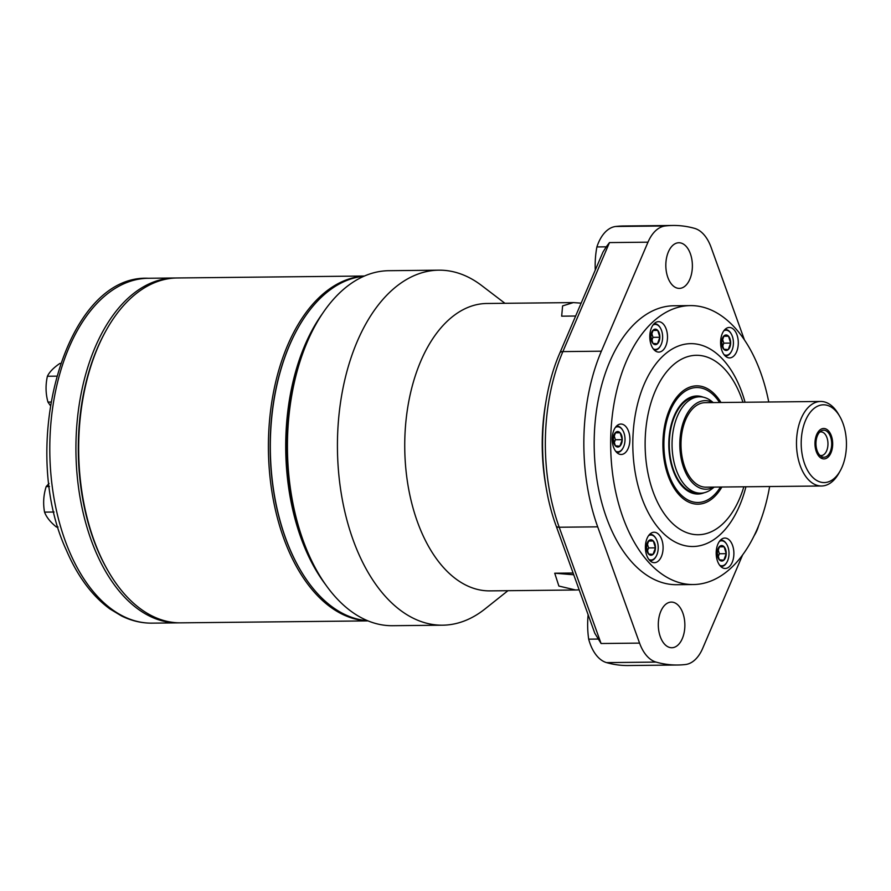 <?xml version="1.0" encoding="UTF-8"?>
<svg xmlns="http://www.w3.org/2000/svg" width="891" height="891" viewBox="0 0 891 891"><rect width="100%" height="100%" fill="white"/><g stroke="black" fill="none" stroke-linecap="round" stroke-linejoin="round"><path stroke-width="1.34" d="M594.219 438.584A139.475 81.159 89.4 0 0 676.792 584.708L693.287 584.541A139.475 81.159 -90.6 0 1 620.125 508.961A139.475 81.159 89.4 0 1 690.391 305.602L673.886 305.769A139.475 81.159 89.4 0 0 594.219 438.584M744.442 339.928L711.107 247.364A40.574 23.611 89.4 0 0 694.624 228.386A219.776 127.892 89.4 0 0 673.061 225.468A219.776 127.892 89.4 0 0 665.187 225.969A40.574 23.611 89.4 0 0 647.98 242.185L601.369 351.199A157.228 91.495 89.4 0 0 597.694 526.837L639.571 643.113A40.574 23.611 89.4 0 0 656.054 662.091A219.776 127.892 89.4 0 0 677.628 665.009A219.776 127.892 89.4 0 0 685.491 664.519A40.574 23.611 89.4 0 0 702.709 648.303L742.649 554.859M684.856 626.005A22.821 13.276 -90.6 0 1 671.814 647.735A22.821 13.276 -90.6 0 1 658.304 623.823A22.821 13.276 -90.6 0 1 671.335 602.093A22.821 13.276 -90.6 0 1 684.856 626.005M692.374 266.665A22.821 13.276 -90.6 0 1 679.343 288.394A22.821 13.276 -90.6 0 1 665.833 264.482A22.821 13.276 -90.6 0 1 678.864 242.753A22.821 13.276 -90.6 0 1 692.374 266.665M673.061 225.468L623.566 225.991A219.776 127.892 89.4 0 0 615.692 226.481A40.574 23.611 89.4 0 0 596.903 246.93A59.174 34.437 89.4 0 0 595.277 270.073M581.144 303.152L573.336 302.595L562.6 305.903L561.675 316.171L575.642 316.015M573.013 302.595L486.865 303.486A143.707 83.62 89.4 0 0 404.748 448.062A143.707 83.62 89.4 0 0 489.861 590.878L575.241 589.998M573.102 573.024L554.725 573.214L558.88 586.055L575.586 589.987L579.172 589.864M504.941 303.308L481.719 285.588A177.521 103.3 89.4 0 0 438.895 270.173A177.521 103.3 89.4 0 0 337.444 448.752A177.521 103.3 89.4 0 0 442.582 625.192A177.521 103.3 89.4 0 0 485.083 608.887L507.937 590.7M318.132 572.98A177.521 103.3 -90.6 0 1 315.548 324.959L313.576 328.523A172.442 100.349 -90.6 0 0 316.082 569.449L318.132 572.98A177.521 103.3 -90.6 0 0 387.028 625.504A177.521 103.3 89.4 0 0 392.597 625.705L442.582 625.192M315.548 324.959A177.521 103.3 -90.6 0 1 388.899 270.697L438.895 270.173M754.165 535.68A33.813 27.454 -85.3 0 0 758.653 525.612M606.236 246.829L609.477 242.586L562.878 351.6A6.76 3.319 23.1 0 0 559.838 352.992L602.94 252.153L606.236 246.829L596.903 246.93M639.571 643.113L601.08 643.514L594.787 633.211L556.173 526.013A6.76 2.829 -19.8 0 0 559.203 527.238A157.228 91.495 -90.6 0 1 562.878 351.6L601.369 351.199M677.628 665.009L628.133 665.532A219.776 127.892 -90.6 0 1 606.559 662.614A40.574 23.611 -90.6 0 1 588.684 639.159A59.174 34.437 -90.6 0 1 588.138 614.768M598.028 639.059L588.684 639.159M554.725 573.214L573.737 574.784M690.391 305.602A139.475 81.159 89.4 0 1 763.542 381.181A139.475 81.159 -90.6 0 1 768.744 402.008M769.624 486.531A139.475 81.159 -90.6 0 1 693.287 584.541M745.934 486.776A101.44 59.029 -90.6 0 1 694.078 546.473A101.44 59.029 -90.6 0 1 639.682 491.531A101.44 59.029 89.4 0 1 664.185 354.908A101.44 59.029 89.4 0 1 743.996 398.611A101.44 59.029 -90.6 0 1 745.054 402.253M658.382 560.985A15.214 8.854 -90.6 0 1 654.395 562.678A15.214 8.854 -90.6 0 1 645.663 551.084A15.214 8.854 -90.6 0 1 650.085 533.932A15.214 8.854 -90.6 0 1 654.083 532.239A15.214 8.854 -90.6 0 1 662.815 543.822A15.214 8.854 -90.6 0 1 658.382 560.985M616.349 452.06A15.214 8.854 -90.6 0 1 612.518 435.02A15.214 8.854 -90.6 0 1 620.882 424.038A15.214 8.854 -90.6 0 1 625.749 426.455A15.214 8.854 -90.6 0 1 629.581 443.506A15.214 8.854 -90.6 0 1 621.205 454.477A15.214 8.854 -90.6 0 1 616.349 452.06M649.795 336.141A15.214 8.854 -90.6 0 1 658.494 321.662A15.214 8.854 -90.6 0 1 667.493 337.6A15.214 8.854 -90.6 0 1 658.805 352.09A15.214 8.854 -90.6 0 1 649.795 336.141M725.296 329.158A15.214 8.854 -90.6 0 1 729.284 327.465A15.214 8.854 -90.6 0 1 738.015 339.059A15.214 8.854 -90.6 0 1 733.594 356.211A15.214 8.854 -90.6 0 1 729.595 357.904A15.214 8.854 -90.6 0 1 720.864 346.321A15.214 8.854 -90.6 0 1 725.296 329.158M733.883 554.002A15.214 8.854 -90.6 0 1 725.185 568.48A15.214 8.854 -90.6 0 1 716.186 552.543A15.214 8.854 -90.6 0 1 724.873 538.053A15.214 8.854 -90.6 0 1 733.883 554.002M743.829 486.798A89.724 52.213 -90.6 0 1 697.731 534.734A89.724 52.213 -90.6 0 1 651.21 486.107A89.724 52.213 89.4 0 1 672.393 365.689A89.724 52.213 89.4 0 1 742.949 402.275M713.468 497.612A59.174 34.437 -90.6 0 1 697.954 504.183A59.174 34.437 -90.6 0 1 663.995 459.132A59.174 34.437 -90.6 0 1 681.203 392.419A59.174 34.437 -90.6 0 1 696.729 385.848A59.174 34.437 -90.6 0 1 720.997 402.498A59.174 34.437 89.4 0 0 698.577 385.914A59.174 34.437 89.4 0 0 696.729 385.848A59.174 34.437 89.4 0 0 662.904 443.785A59.174 34.437 89.4 0 0 696.105 504.117A59.174 34.437 89.4 0 0 697.954 504.183A59.174 34.437 89.4 0 0 721.877 487.032A59.174 34.437 -90.6 0 1 713.468 497.612M300 569.382A171.763 99.948 -90.6 0 1 299.855 569.149A171.763 99.948 -90.6 0 1 297.36 329.169A171.763 99.948 -90.6 0 1 297.494 328.935M322.72 313.242A172.442 100.349 89.4 0 0 325.538 584.552M367.538 620.693A172.442 100.349 -90.6 0 1 300.133 569.616A172.442 100.349 -90.6 0 1 297.627 328.69A172.442 100.349 -90.6 0 1 330.416 289.653A172.442 100.349 -90.6 0 1 363.951 276.232M368.028 620.893L180.817 622.842A172.442 100.349 -90.6 0 1 132.258 602.015A172.442 100.349 -90.6 0 1 108.479 571.61L107.8 570.44A170.749 99.358 -90.6 0 1 105.316 331.875L105.973 330.684A172.442 100.349 -90.6 0 1 177.231 277.97L364.441 276.021M364.296 276.087A172.442 100.349 89.4 0 0 270.819 408.78A172.442 100.349 89.4 0 0 321.985 600.044A172.442 100.349 89.4 0 0 367.883 620.838M108.479 571.61A172.442 100.349 -90.6 0 1 105.973 330.684M105.65 331.285A170.749 99.358 89.4 0 0 97.776 550.382A170.749 99.358 89.4 0 0 108.134 571.02M175.85 278.003A172.442 100.349 89.4 0 0 174.48 277.992A172.442 100.349 89.4 0 0 86.249 372.393A172.442 100.349 89.4 0 0 95.615 551.384A172.442 100.349 89.4 0 0 178.066 622.865A172.442 100.349 89.4 0 0 179.436 622.831M713.301 402.576L711.218 400.983A48.181 28.033 89.4 0 0 701.908 396.94A48.181 28.033 89.4 0 0 699.591 396.807A48.181 28.033 89.4 0 0 672.059 443.284A48.181 28.033 89.4 0 0 698.277 493.024A48.181 28.033 89.4 0 0 700.593 493.168A48.181 28.033 89.4 0 0 712.121 488.747L714.181 487.11M712.833 402.587A44.283 25.761 89.4 0 0 707.254 400.783A44.283 25.761 89.4 0 0 679.878 441.546A44.283 25.761 89.4 0 0 703.923 489.081A44.283 25.761 89.4 0 0 713.702 487.11M839.734 416.364L838.364 414.014A42.267 24.592 89.4 0 0 822.671 401.585A42.267 24.592 89.4 0 0 820.633 401.462L705.149 402.665A42.267 24.592 89.4 0 0 681.002 443.44A42.267 24.592 89.4 0 0 704.001 487.065A42.267 24.592 89.4 0 0 706.028 487.188L821.513 485.996A42.267 24.592 89.4 0 0 838.977 473.065L840.291 470.693A38.881 22.631 89.4 0 0 839.734 416.364A38.881 22.631 89.4 0 0 825.289 404.926A38.881 22.631 89.4 0 0 801.243 440.722A38.881 22.631 89.4 0 0 822.36 482.465A38.881 22.631 89.4 0 0 840.291 470.693M820.633 401.462A42.267 24.592 89.4 0 0 796.487 442.237A42.267 24.592 89.4 0 0 819.486 485.862A42.267 24.592 89.4 0 0 821.513 485.996M823.251 458.865A15.214 8.854 -90.6 0 1 817.604 454.399A15.214 8.854 -90.6 0 1 817.381 433.137A15.214 8.854 -90.6 0 1 824.398 428.526A15.214 8.854 -90.6 0 1 832.662 444.865A15.214 8.854 -90.6 0 1 823.251 458.865M819.687 432.113A11.839 6.883 -90.6 0 1 820.956 431.89A11.839 6.883 -90.6 0 1 821.524 431.923A11.839 6.883 -90.6 0 1 827.962 444.141A11.839 6.883 -90.6 0 1 821.201 455.557A11.839 6.883 -90.6 0 1 820.633 455.524A11.839 6.883 -90.6 0 1 819.932 455.368M824.331 430.219A13.521 7.874 -90.6 0 1 831.693 444.175A13.521 7.874 -90.6 0 1 823.963 457.228A13.521 7.874 -90.6 0 1 823.317 457.183A13.521 7.874 -90.6 0 1 815.956 443.217A13.521 7.874 -90.6 0 1 823.685 430.175A13.521 7.874 -90.6 0 1 824.331 430.219M700.593 493.168L697.842 493.191A48.181 28.033 -90.6 0 1 696.328 493.135A48.181 28.033 -90.6 0 1 669.297 444.008A48.181 28.033 -90.6 0 1 696.84 396.829L699.591 396.807M720.451 487.043A57.481 33.446 -90.6 0 1 701.941 502.034A57.481 33.446 -90.6 0 1 663.906 442.27A57.481 33.446 -90.6 0 1 700.76 387.908A57.481 33.446 -90.6 0 1 719.572 402.52M703.277 397.186A49.027 28.534 89.4 0 0 668.829 442.671A49.027 28.534 89.4 0 0 704.269 492.712M720.708 566.464A13.187 7.674 -90.6 0 0 720.908 566.487A13.187 7.674 89.4 0 0 721.32 566.498A13.187 7.674 89.4 0 0 726.766 562.466A13.187 7.674 89.4 0 0 726.9 562.221M726.711 544.278A13.187 7.674 89.4 0 0 726.577 544.045A13.187 7.674 89.4 0 0 721.454 540.135A13.187 7.674 -90.6 0 0 721.042 540.124A13.187 7.674 -90.6 0 0 720.44 540.169M719.405 541.405A12.507 7.284 -90.6 0 1 721.988 540.804A12.507 7.284 89.4 0 1 726.844 544.512A12.507 7.284 89.4 0 1 727.034 561.987A12.507 7.284 89.4 0 1 721.465 565.796A12.507 7.284 -90.6 0 1 719.661 565.25M724.127 546.796L726.232 553.679L723.837 560.183A7.741 4.511 -90.6 0 1 719.338 559.815L723.837 560.183A7.741 4.511 89.4 0 0 726.232 553.679A7.741 4.511 89.4 0 0 724.127 546.796L719.616 546.417A7.741 4.511 -90.6 0 1 724.127 546.796L719.36 546.84M719.616 546.417A7.741 4.511 89.4 0 0 717.233 552.932A7.741 4.511 89.4 0 0 719.338 559.815L717.233 552.932L719.616 546.417M726.232 553.679L719.36 553.745L718.035 549.424M718.079 557.22L719.36 553.745M731.121 333.702A13.187 7.674 89.4 0 0 730.988 333.457A13.187 7.674 89.4 0 0 725.452 329.536A13.187 7.674 89.4 0 0 724.851 329.581M731.311 351.633A13.187 7.674 -90.6 0 1 731.177 351.878A13.187 7.674 -90.6 0 1 725.731 355.91A13.187 7.674 -90.6 0 1 725.118 355.877M723.815 330.817A12.507 7.284 89.4 0 1 731.255 333.925A12.507 7.284 89.4 0 1 732.569 336.987A12.507 7.284 -90.6 0 1 731.444 351.399A12.507 7.284 -90.6 0 1 724.071 354.663M728.537 336.208A7.741 4.511 -90.6 0 1 730.642 343.091L728.537 336.208A7.741 4.511 89.4 0 0 724.027 335.84A7.741 4.511 89.4 0 0 721.643 342.344L723.748 349.227A7.741 4.511 -90.6 0 1 721.643 342.344L724.027 335.84L728.537 336.208L723.77 336.252M730.642 343.091L728.248 349.606L723.748 349.227A7.741 4.511 89.4 0 0 728.248 349.606A7.741 4.511 89.4 0 0 730.642 343.091L723.77 343.158L722.445 338.836M722.49 346.632L723.77 343.158M653.025 325.003A12.507 7.284 89.4 0 1 655.609 324.413A12.507 7.284 -90.6 0 1 660.465 328.111L660.198 327.643A13.187 7.674 -90.6 0 0 655.074 323.745A13.187 7.674 89.4 0 0 654.662 323.723A13.187 7.674 89.4 0 0 654.05 323.778M654.328 350.063A13.187 7.674 89.4 0 0 654.517 350.085A13.187 7.674 -90.6 0 0 654.941 350.096A13.187 7.674 -90.6 0 0 660.387 346.064A13.187 7.674 -90.6 0 0 660.521 345.819M660.465 328.111A12.507 7.284 -90.6 0 1 660.643 345.597A12.507 7.284 -90.6 0 1 655.085 349.406A12.507 7.284 89.4 0 1 653.27 348.86M653.237 330.026A7.741 4.511 -90.6 0 1 657.736 330.394L653.237 330.026A7.741 4.511 89.4 0 0 650.842 336.531A7.741 4.511 89.4 0 0 652.958 343.414L657.458 343.792A7.741 4.511 -90.6 0 1 652.958 343.414L650.842 336.531L653.237 330.026M657.736 330.394L659.852 337.277L657.458 343.792A7.741 4.511 89.4 0 0 659.852 337.277A7.741 4.511 89.4 0 0 657.736 330.394L652.969 330.438M651.7 340.819L652.98 337.344L651.655 333.022M659.852 337.277L652.98 337.344M616.728 452.45A13.187 7.674 89.4 0 0 617.329 452.483A13.187 7.674 89.4 0 0 622.787 448.451A13.187 7.674 89.4 0 0 622.909 448.206M616.449 426.165A13.187 7.674 -90.6 0 1 617.062 426.11A13.187 7.674 -90.6 0 1 622.586 430.03A13.187 7.674 -90.6 0 1 622.731 430.275M615.425 427.39A12.507 7.284 -90.6 0 1 622.865 430.498A12.507 7.284 -90.6 0 1 623.912 446.057A12.507 7.284 89.4 0 1 623.043 447.973L622.787 448.451M615.67 451.236A12.507 7.284 89.4 0 0 623.043 447.973M613.242 438.918A7.741 4.511 -90.6 0 1 615.636 432.413L613.242 438.918A7.741 4.511 89.4 0 0 615.358 445.801A7.741 4.511 89.4 0 0 619.858 446.179L622.252 439.664A7.741 4.511 -90.6 0 1 619.858 446.179L615.358 445.801L613.242 438.918M620.136 432.781L622.252 439.664A7.741 4.511 89.4 0 0 620.136 432.781A7.741 4.511 89.4 0 0 615.636 432.413L620.136 432.781L615.369 432.826M614.099 443.206L615.38 439.731L614.055 435.409M622.252 439.664L615.38 439.731M649.918 560.651A13.187 7.674 89.4 0 0 650.519 560.684A13.187 7.674 89.4 0 0 655.976 556.652A13.187 7.674 89.4 0 0 656.11 556.407M649.639 534.355A13.187 7.674 -90.6 0 1 650.252 534.31A13.187 7.674 -90.6 0 1 655.787 538.231A13.187 7.674 -90.6 0 1 655.921 538.465M648.615 535.591A12.507 7.284 -90.6 0 1 656.054 538.699A12.507 7.284 -90.6 0 1 657.369 541.761A12.507 7.284 89.4 0 1 656.233 556.173L655.976 556.652M648.86 559.437A12.507 7.284 89.4 0 0 656.233 556.173M655.442 547.865L653.047 554.38L648.548 554.002A7.741 4.511 -90.6 0 1 646.432 547.119L648.548 554.002A7.741 4.511 89.4 0 0 653.047 554.38A7.741 4.511 89.4 0 0 655.442 547.865L653.326 540.982A7.741 4.511 -90.6 0 1 655.442 547.865L648.57 547.932L647.245 543.61M653.326 540.982A7.741 4.511 89.4 0 0 648.826 540.614A7.741 4.511 89.4 0 0 646.432 547.119L648.826 540.614L653.326 540.982L648.559 541.026M647.289 551.406L648.57 547.932M56.512 376.158L47.401 376.258C49.473 371.937 53.638 367.671 59.875 363.439L60.443 363.428M47.401 376.258C45.441 385.035 45.63 393.644 47.958 402.086L50.798 402.053M47.958 402.086L50.252 405.405M49.05 483.457L46.187 486.564L49.439 486.531M46.187 486.564C43.503 494.973 42.957 503.493 44.55 512.125L54.061 512.024M44.55 512.125C46.443 517.203 50.408 522.171 56.445 527.038L58.026 527.015M545.905 401.919A143.707 83.62 89.4 0 0 546.84 491.242M647.98 242.185L609.477 242.586M615.692 226.481L665.187 225.969M597.694 526.837L559.203 527.238L601.08 643.514M656.054 662.091L606.559 662.614M178.066 622.865L151.938 623.143A172.442 100.349 -90.6 0 1 69.487 551.652A172.442 100.349 -90.6 0 1 60.131 372.661A172.442 100.349 -90.6 0 1 148.351 278.27L174.48 277.992M556.173 526.013C536.772 473.489 538.242 402.298 559.838 352.992M151.938 623.143C141.524 623.221 131.378 620.815 121.521 615.948L109.916 608.943C92.085 595.879 77.584 576.343 66.435 550.348C17.753 445.879 65.288 274.239 148.351 278.27M821.981 457.239L823.963 457.228M720.752 566.498L721.32 566.498M720.474 540.135L721.042 540.124M724.884 329.547L725.452 329.536M725.163 355.921L725.731 355.91M654.094 323.734L654.662 323.723M654.373 350.107L654.941 350.096M616.761 452.494L617.329 452.483M616.494 426.121L617.062 426.11M649.962 560.695L650.519 560.684M649.684 534.322L650.252 534.31"/></g></svg>
